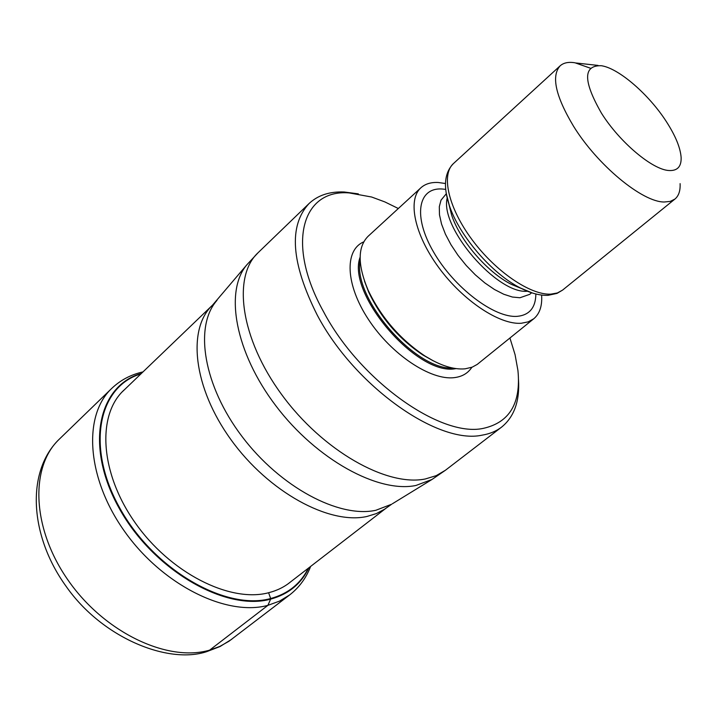 <?xml version="1.0" encoding="UTF-8"?>
<svg xmlns="http://www.w3.org/2000/svg" width="717" height="717" viewBox="0 0 717 717"><rect width="100%" height="100%" fill="white"/><g stroke="black" fill="none" stroke-linecap="round" stroke-linejoin="round"><path stroke-width="1.08" d="M140.908 373.907C98.354 386.4 85.457 447.041 119.918 508.299C153.868 569.719 225.783 611.063 270.641 598.534L268.615 592.717C277.112 590.593 284.461 586.945 290.69 581.819M308.337 568.196C300.674 583.674 288.109 593.784 270.641 598.534L270.632 599.134C225.434 611.789 152.882 569.89 118.977 507.914C84.543 446.117 98.193 385.379 141.401 373.44M518.508 379.741C519.825 401.045 514.206 416.819 501.667 427.054C496.281 431.195 489.765 433.893 482.111 435.156C438.177 444.961 354.494 386.042 317.21 315.023C291.102 263.031 288.377 225.873 309.054 203.538C317.927 195.239 329.632 191.394 344.16 191.995L358.33 193.868M509.93 338.012L515.075 354.682L517.934 370.51C521.134 403.312 509.509 422.609 483.079 428.416C440.552 437.621 359.835 380.539 323.69 311.967C285.42 243.466 302.242 188.947 349.224 192.927L371.657 197.023L384.832 201.907L398.329 208.513M420.906 187.773L368.063 236.323C357.577 246.953 357.541 264.806 367.982 289.883C380.924 317.147 399.916 339.195 424.975 356.017C440.31 365.58 453.682 369.855 465.109 368.825L472.171 367.176L477.217 364.415L533.78 318.751L528.214 321.861L521.34 323.25C499.749 325.007 463.191 300.853 438.876 267.728C414.426 234.656 407.292 199.819 420.906 187.773C425.226 183.893 430.998 182.136 438.221 182.494L445.49 183.525M541.613 295.063C542.33 305.836 539.722 313.732 533.78 318.751M680.101 183.633C680.442 190.749 678.73 195.884 674.948 199.048L670.27 201.405L664.202 202.006C642.324 202.14 597.557 165.242 573.519 126.21C555.541 96.132 551.086 76.002 560.138 65.83C563.625 62.729 568.599 61.725 575.07 62.809L590.414 68.205M669.185 170.529C652.766 170.019 619.649 142.271 601.5 113.25C583.002 80.958 582.993 65.122 601.464 65.731L602.262 65.874C619.73 69.101 649.172 94.895 666.254 121.451C675.414 135.63 680.37 147.603 681.123 157.39C681.473 166.523 677.493 170.906 669.185 170.529M209.651 650.131L219.832 646.411L228.983 641.249L289.686 594.904L279.54 601.115L267.907 605.345C226.671 616.701 162.678 585.242 124.686 531.539C86.407 477.979 82.814 415.448 111.735 388.408L59.341 439.136C29.738 466.884 31.745 528.805 68.509 580.797C104.987 632.932 168.011 662.418 209.651 650.131L267.907 605.345L270.632 599.134C288.503 594.25 301.257 583.799 308.875 567.774M124.83 389.349C96.912 413.619 99.412 471.813 134.787 522.227C169.884 572.775 229.861 603.051 268.624 592.744M217 300.333L216.444 300.988C194.137 327.122 203.538 385.746 241.97 436.411C280.195 487.184 339.177 518.409 375.869 510.271L391.607 504.248L384.527 509.24L376.362 513.587L366.934 516.473C329.345 525.005 268.651 492.086 231.017 439.745C193.133 387.512 186.958 328.745 212.582 305.083L122.428 391.652M212.582 305.083L246.917 264.716C224.296 291.138 235.068 352.298 275.955 405.93C316.627 459.678 378.388 493.341 415.941 485.472L431.984 479.476L392.342 503.8M309.054 203.538L258.039 252.76C232.227 276.601 240.437 338.433 281.638 394.511C322.569 450.715 386.822 486.968 425.324 478.965L436.214 475.658L445.454 470.235L431.984 479.476M363.743 241.871C344.259 250.054 345.424 284.694 368.511 319.567C391.365 354.494 430.666 380.61 454.219 377.644C462.142 376.703 468.013 373.252 471.831 367.301M360.122 257.179C346.203 293.325 417.043 376.21 455.474 368.699L456.164 368.619M452.696 368.036C415.098 370.268 352.432 297.546 360.185 260.692M364.586 281.36L368.699 292.124C380.996 318.034 399.046 338.989 422.869 354.978L432.898 360.633M445.705 189.36L442.057 189.001C417.984 187.379 412.741 216.301 433.516 251.927C453.942 287.571 494.452 318.267 517.262 316.34C529.451 315.122 535.653 307.674 535.868 293.988M446.297 193.733L441 200.195L439.306 206.729L439.476 214.768L441.529 224.027L445.409 234.145L450.975 244.721L458.011 255.315L466.238 265.496L475.317 274.835L484.862 282.946L494.479 289.507L503.773 294.257L512.377 297.035L519.959 297.752L529.702 294.346L531.638 292.76M527.443 291.227C497.41 294.508 439.512 227.325 447.193 198.098M448.887 204.094L451.585 214.93C459.803 240.383 487.497 272.514 511.454 284.398L521.77 288.664M532.256 292.957L520.587 288.073C492.176 273.984 459.041 235.535 449.299 205.349L446.189 193.088M448.896 204.112L451.585 214.93L449.299 205.349C443.088 186.599 444.477 172.663 453.485 163.53C440.883 174.625 448.331 207.787 472.028 239.657C495.59 271.564 530.517 295.287 550.862 294.14L557.36 292.966L562.567 290.116L557.01 293.396L548.084 295.323C539.865 295.664 530.697 293.253 520.587 288.073L511.454 284.398L521.752 288.655M231.779 639.232L220.029 646.537L206.819 651.61C168.378 664.596 102.208 638.094 66.116 586.354C29.254 535.393 26.054 471.168 59.341 439.136M289.686 594.904C299.204 587.483 306.186 577.992 310.631 566.421M142.997 371.899C130.897 374.588 120.483 380.091 111.735 388.408M386.992 507.466L288.055 583.853M501.667 427.054L445.454 470.235M246.917 264.716L258.039 252.76M433.14 360.759L424.975 356.017M364.496 281.1L367.982 289.883M453.485 163.53L560.138 65.83M598.041 65.417L576.145 63.006M562.567 290.116L674.948 199.048"/></g></svg>
